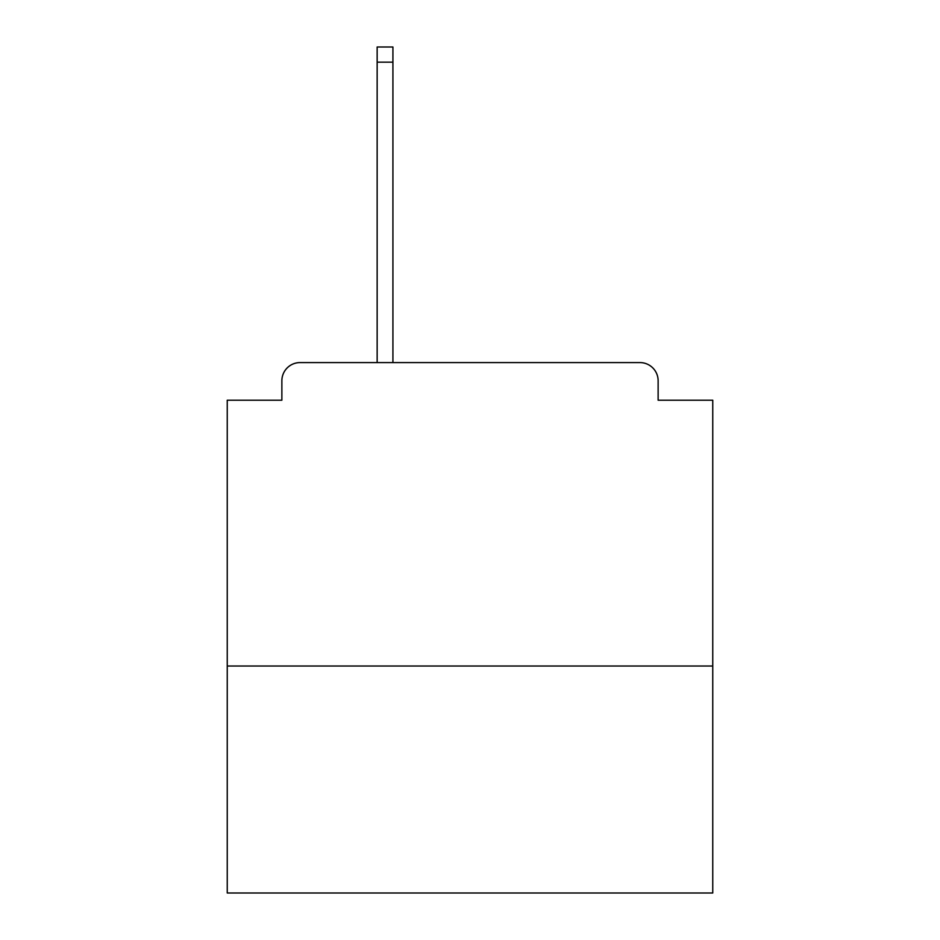 <?xml version="1.0" encoding="UTF-8"?>
<svg xmlns="http://www.w3.org/2000/svg" width="940" height="940" viewBox="0 0 940 940"><rect width="100%" height="100%" fill="white"/><g stroke="black" fill="none" stroke-linecap="round" stroke-linejoin="round"><path stroke-width="1.41" d="M712.755 666.025L712.755 400.205L658.129 400.205L658.129 380.782A18.201 18.201 0 0 0 639.928 362.582L300.072 362.582A18.201 18.201 0 0 0 281.871 380.782L281.871 400.205L227.245 400.205L227.245 893L712.755 893L712.755 666.025L227.245 666.025M281.871 380.782L281.871 400.205M639.928 362.582L564.67 362.582M375.33 362.582L300.072 362.582M658.129 400.205L658.129 380.782M392.92 62.169L377.152 62.169L377.152 47L392.92 47L392.92 362.582M377.152 62.169L377.152 362.582"/></g></svg>
